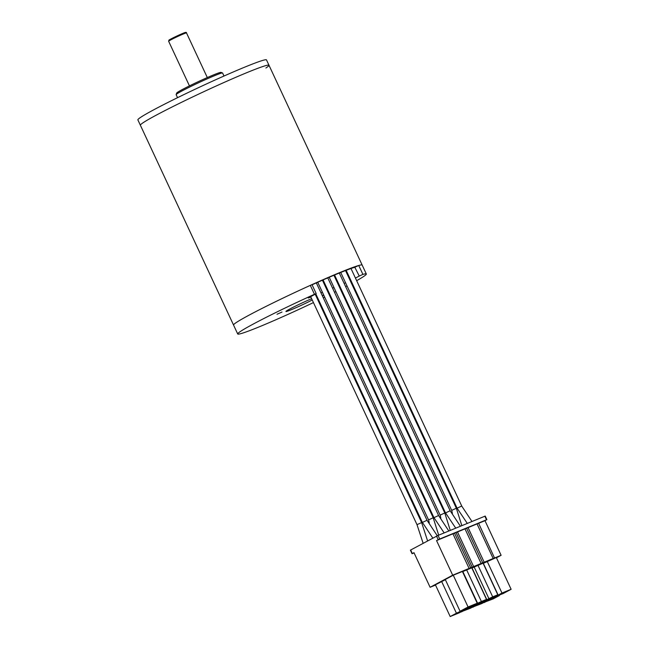 <?xml version="1.0" encoding="UTF-8"?>
<svg xmlns="http://www.w3.org/2000/svg" width="649" height="649" viewBox="0 0 649 649"><rect width="100%" height="100%" fill="white"/><g stroke="black" fill="none" stroke-linecap="round" stroke-linejoin="round"><path stroke-width="0.97" d="M354.946 267.21A67.212 3.407 155 0 0 337.967 273.586A67.212 3.407 155 0 0 312.088 284.789M265.92 67.999A70.96 3.602 155 0 0 268.994 65.265A70.96 3.602 155 0 0 247.026 72.574A70.96 3.602 155 0 0 177.404 104.335A70.96 3.602 155 0 0 140.379 125.241L237.712 333.975A70.96 3.602 155 0 0 313.443 302.58M268.994 65.265A70.96 3.602 155 0 0 226.404 81.417A70.96 3.602 155 0 0 156.003 115.287A70.96 3.602 155 0 0 140.379 125.241L137.88 119.887A70.96 3.602 155 0 1 153.505 109.932A70.96 3.602 155 0 1 223.905 76.063A70.96 3.602 155 0 1 266.496 59.911L362.166 265.076A70.96 3.602 155 0 0 340.198 272.393A70.96 3.602 155 0 0 270.576 304.146A70.96 3.602 155 0 0 233.551 325.052A70.96 3.602 155 0 1 249.435 314.96A70.96 3.602 155 0 1 310.311 285.382L312.039 284.7L316.201 293.624L314.473 294.297A70.96 3.602 155 0 0 253.589 323.883A70.96 3.602 155 0 0 237.712 333.975M176.139 94.584L176.715 93.018A24.443 1.241 -25 0 1 182.093 89.659A24.443 1.241 -25 0 1 205.806 78.229A24.443 1.241 -25 0 1 220.96 72.388L222.526 72.956A25.627 1.298 155 0 0 206.642 79.081A25.627 1.298 155 0 0 181.777 91.063A25.627 1.298 155 0 0 176.139 94.584A25.627 1.298 155 0 0 176.139 94.657L177.55 97.683M223.994 76.022L222.583 73.004A25.627 1.298 155 0 0 222.526 72.956M323.689 294.987L322.31 295.717M322.366 295.847L323.81 295.254M277.001 314.262L282.007 312.047L277.001 314.262M318.067 300.373A70.96 3.602 155 0 0 318.683 300.073M323.299 297.842A70.96 3.602 155 0 0 324.703 297.161M329.303 294.897A70.96 3.602 155 0 0 329.919 294.597M334.503 292.31A70.96 3.602 155 0 0 335.898 291.612M340.474 289.292A70.96 3.602 155 0 0 341.082 288.983M345.641 286.631A70.96 3.602 155 0 0 347.02 285.901M311.642 298.718A17.742 0.9 155 0 0 289.916 308.956A17.742 0.9 155 0 0 285.941 311.479A17.742 0.9 155 0 0 295.327 307.999A17.742 0.9 155 0 0 312.242 300M316.744 297.542A17.742 0.9 155 0 0 317.329 297.169M317.085 296.634A17.742 0.9 155 0 0 316.42 296.844M316.201 293.624L308.275 298.005L310.863 297.039M351.555 283.491A70.96 3.602 155 0 0 352.156 283.167M356.658 280.684A70.96 3.602 155 0 0 366.328 274A70.96 3.602 155 0 0 362.905 274.397L359.262 276.052L354.8 267.258M355.441 278.088L359.262 276.052M350.898 280.465L350.273 280.757M315.601 295.092L316.241 294.833M320.987 292.877L322.431 292.285M327.177 290.338L327.81 290.079M332.556 288.124L334 287.531M338.746 285.584L339.378 285.325M344.124 283.378L345.568 282.777M366.328 274L362.166 265.076A70.96 3.602 155 0 0 358.743 265.482L362.905 274.397M355.1 267.128L358.743 265.482M437.288 535.758L427.018 520.271L422.369 522.437L315.803 293.892M333.927 275.265L444.776 512.97L440.127 515.136L329.205 277.269M450.268 530.403L444.776 512.978M433.175 517.764L428.559 519.89L317.75 282.258M423.14 543.31L416.991 524.643L421.063 522.843M461.837 525.649L456.344 508.224L451.696 510.382L340.749 272.458M460.409 526.234L450.155 510.763L445.514 512.929L334.56 274.998M461.707 506.042L457.083 508.175L467.304 523.402M486.888 519.638L485.225 516.069L438.051 535.425L439.714 538.986L486.888 519.638L484.981 520.685L501.117 555.293L494.53 558.002L478.613 523.256L468.067 527.637M496.436 557.799L501.117 555.293M438.051 535.425L410.395 550.157L412.058 553.727L414.086 552.924M478.629 523.297L484.981 520.685M462.51 571.68L471.945 567.761L486.758 599.522L480.52 602.856L471.279 606.401M472.05 567.98L483.245 563.121L498.059 594.882L491.82 598.216L482.572 601.761M453.262 575.217L445.271 579.5L460.076 611.261L469.227 607.505L477.218 603.221L462.413 571.461L453.262 575.217L468.075 606.977L460.076 611.261M445.36 579.703L435.39 584.798L450.195 616.55L459.346 612.794L465.576 609.452L465.398 609.07M493.873 597.121L503.121 593.575L511.12 589.292L496.315 557.532L483.351 563.34M494.749 557.864L452.694 575.192L430.109 587.288L435.511 585.065M410.663 549.987L412.326 553.556L413.973 552.672L430.109 587.288M439.714 538.986L436.55 540.585L452.694 575.192M470.671 567.753L454.527 533.145L436.55 540.585M454.543 533.178L456.012 532.537L472.148 567.153M456.028 532.569L457.488 531.929L473.632 566.545M482.71 562.813L466.566 528.197L457.513 531.969M466.582 528.229L468.051 527.588L484.186 562.204M493.183 558.554L477.047 523.946M471.693 567.648L486.507 599.408L481.388 601.509L466.582 569.749M462.802 571.526L477.607 603.278L471.377 606.62M461.398 611.691L470.647 608.145L478.548 603.667M469.397 607.407L461.496 611.91M478.637 603.87L469.495 607.626M482.994 563.008L497.799 594.76L492.688 596.861L477.883 565.109M474.103 566.877L488.908 598.638L482.678 601.972M472.699 607.05L481.939 603.505L489.849 599.027M480.69 602.767L472.796 607.261M489.938 599.222L480.795 602.986M477.218 603.221L468.075 606.977M441.62 581.455L456.434 613.216L450.195 616.55M465.236 609.143L460.117 611.244M487.164 561.296L501.969 593.048L493.978 597.331M511.12 589.292L501.969 593.048M483.992 602.41L493.24 598.865L499.479 595.522L499.3 595.141M490.149 598.905L490.328 599.287L484.097 602.621M499.13 595.214L494.019 597.315M452.961 533.835L469.105 568.451M465 528.894L481.144 563.502M502.229 593.754L497.929 595.522L503.673 593.008L502.229 593.754L502.042 593.34M459.403 612.064L454.146 614.733L459.403 612.064M493.305 598.135L488.048 600.812L493.305 598.135M468.335 607.675L464.027 609.443L469.779 606.937L468.335 607.675L468.14 607.269M479.627 603.035L475.328 604.803L481.079 602.296L479.627 603.035L479.441 602.629M490.928 598.394L486.628 600.163L492.372 597.656L490.928 598.394L490.741 597.989M481.388 601.509L477.607 603.278M470.931 607.699L465.447 610.092L470.785 607.391M492.688 596.861L488.908 598.638M482.223 603.051L476.747 605.452L482.085 602.743M456.434 613.216L460.214 611.439M490.328 599.287L494.108 597.51M469.56 607.918L469.754 608.324M480.86 603.278L481.047 603.684M458.259 612.559L458.454 612.964M492.161 598.638L492.348 599.043M315.195 294.216L421.607 522.518M448.84 530.987L438.586 515.517L433.946 517.683L323.072 279.922M314.473 294.297L310.311 285.382M168.635 41.252L169.016 40.116C167.977 40.408 176.917 35.784 182.677 33.464C185.363 32.231 186.636 32.052 186.498 32.921A9.857 0.503 155 0 0 183.448 33.943A9.857 0.503 155 0 0 173.778 38.348A9.857 0.503 155 0 0 168.635 41.252L189.451 85.895M171.823 39.273A9.07 0.462 -25 0 1 171.044 38.916A9.07 0.462 -25 0 1 182.645 33.48M486.523 519.76L484.86 516.19M436.534 536.131L438.197 539.7M207.315 77.564L186.498 32.921M422.41 522.421L432.818 538.118M316.331 282.891L427.018 520.271M440.168 515.128L440.833 518.186M428.6 519.881L429.265 522.94M322.439 280.198L433.208 517.724M433.175 517.74L438.7 535.157M310.668 296.634L416.991 524.643M451.736 510.374L452.402 513.432M445.547 512.913L455.736 528.156M346.168 270.317L457.083 508.175M461.699 506.033L471.977 521.48M350.987 268.524L461.723 506.009M339.305 273.042L450.155 510.763M345.519 270.568L456.344 508.216M421.599 522.494L427.594 540.917M433.978 517.667L444.167 532.91M327.777 277.877L438.586 515.517"/></g></svg>
